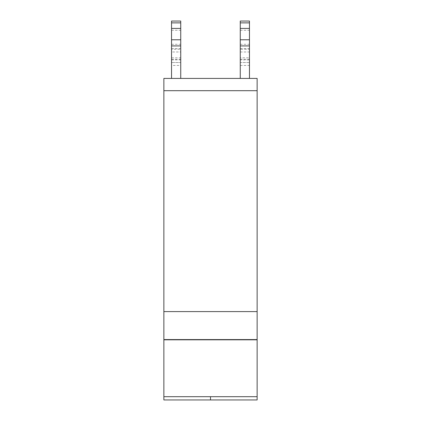 <?xml version="1.0" encoding="UTF-8"?>
<svg xmlns="http://www.w3.org/2000/svg" width="421" height="421" viewBox="0 0 421 421"><rect width="100%" height="100%" fill="white"/><g stroke="black" fill="none" stroke-linecap="round" stroke-linejoin="round"><path stroke-width="0.32" stroke-dasharray="2.1 1.58" d="M180.741 51.978L180.741 78.422L180.741 51.978L171.536 51.978L171.536 78.422L180.741 78.422L171.536 78.422L180.741 78.422L171.536 78.422L171.536 65.45L180.741 65.45L180.741 78.422M171.536 78.422L171.536 51.978M171.536 39.706L180.741 39.706L171.536 39.706M240.259 21.05L240.259 78.422L240.259 39.706L240.259 78.422L249.464 78.422L249.464 39.706L249.464 78.422L240.259 78.422L249.464 78.422L249.464 21.05M240.259 39.706L249.464 39.706L240.259 39.706M180.741 65.45L180.741 21.05L171.536 21.05L171.536 65.45M171.536 28.412L180.741 28.412M240.259 28.412L249.464 28.412M171.536 57.824L171.536 49.278L180.741 49.278L180.741 62.529L171.536 62.529L180.741 62.529L180.741 39.806L171.536 39.806L171.536 57.824L180.741 57.824M240.259 59.887L240.259 49.278L249.464 49.278L249.464 62.529L240.259 62.529L240.259 59.887L249.464 59.887M240.259 57.824L240.259 62.529L249.464 62.529L249.464 39.806L240.259 39.806L240.259 57.824L249.464 57.824M171.536 49.278L171.536 39.806M240.259 49.278L240.259 39.806M257.131 311.598L163.869 311.598L163.869 78.422L257.131 78.422L257.131 399.95M163.869 399.95L163.869 311.598M163.869 339.568L257.131 339.568M163.869 339.821L257.131 339.821M249.464 49.278L249.464 39.784M180.741 39.784L180.741 49.278M240.259 51.978L249.464 51.978M171.536 44.305L180.741 44.305M240.259 44.305L249.464 44.305M240.259 65.45L249.464 65.45M171.536 59.314L180.741 59.314M240.259 59.314L249.464 59.314M171.536 30.254L180.741 30.254M240.259 30.254L249.464 30.254M171.536 59.887L180.741 59.887M171.536 48.552L180.741 48.552M240.259 48.552L249.464 48.552M257.131 90.694L163.869 90.694M210.5 399.95L210.5 396.693L257.131 396.693M163.869 396.693L210.5 396.693M240.259 78.422L249.464 78.422M210.5 78.422L163.869 78.422"/><path stroke-width="0.63" d="M240.259 28.412L240.259 21.05L249.464 21.05L249.464 28.412L240.259 28.412L240.259 39.784L249.464 39.784L249.464 28.412M171.536 28.412L171.536 21.05L180.741 21.05L180.741 39.784L171.536 39.784L171.536 28.412L180.741 28.412M240.259 21.05L249.464 21.05M171.536 78.422L171.536 45.921L180.741 45.921L180.741 39.784M171.536 45.921L171.536 39.806M249.464 39.784L249.464 78.422L240.259 78.422L240.259 39.806M180.741 45.921L180.741 78.422M240.259 78.422L163.869 78.422L257.131 78.422L257.131 339.568L163.869 339.568L163.869 399.95L257.131 399.95L257.131 339.568M163.869 78.422L163.869 339.568M257.131 311.598L163.869 311.598M257.131 339.821L163.869 339.821M257.131 399.95L163.869 399.95M171.536 22.871L180.741 22.871M240.259 22.871L249.464 22.871M240.259 45.921L249.464 45.921M163.869 90.694L257.131 90.694M257.131 396.693L163.869 396.693M210.5 396.693L210.5 399.95M249.464 78.422L210.5 78.422"/></g></svg>
